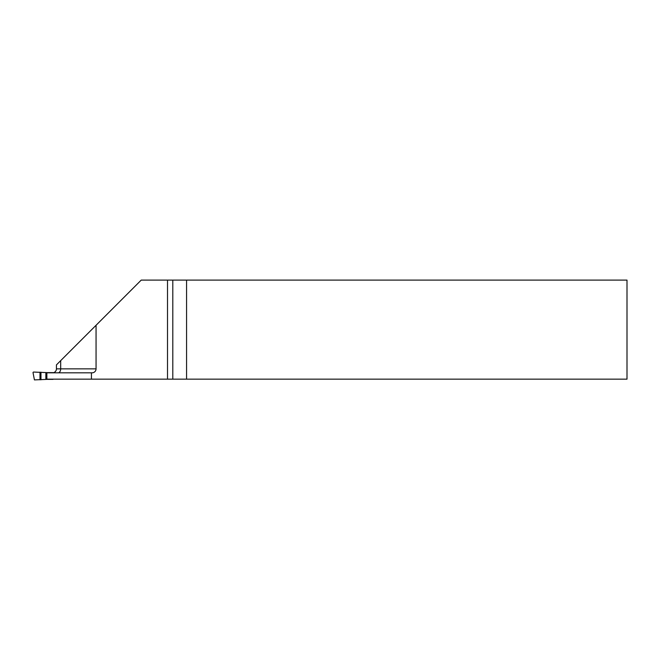 <?xml version="1.0" encoding="UTF-8"?>
<svg xmlns="http://www.w3.org/2000/svg" width="660" height="660" viewBox="0 0 660 660"><rect width="100%" height="100%" fill="white"/><g stroke="black" fill="none" stroke-linecap="round" stroke-linejoin="round"><path stroke-width="0.99" d="M96.055 325.281L141.224 280.104L627 280.104L627 379.162L46.695 379.162L46.695 372.826L92.087 372.826A3.96 3.96 0 0 0 96.055 368.866L96.055 325.281L56.43 364.897L56.43 368.866L60.679 368.866L60.679 360.657M91.435 379.162L91.435 372.826M167.508 379.162L167.508 280.104M46.868 372.826L46.868 379.162M186.565 280.104L186.565 379.162M53.707 372.628A3.96 3.96 0 0 0 56.43 368.866M53.023 372.826L65.307 372.826M65.307 379.162L53.023 379.162M47.38 372.628L33.421 372.05L33 372.496L34.427 379.896L47.38 379.36M47.751 379.36L53.023 379.36M53.023 372.628L47.751 372.628M172.796 379.162L172.796 280.104M58.922 372.628A3.96 2.549 90 0 0 60.679 368.866L96.055 368.866M39.98 372.182L39.98 379.805M40.961 372.19L40.961 379.797M45.862 372.628L45.862 379.36M46.604 372.628L46.604 379.36"/></g></svg>
